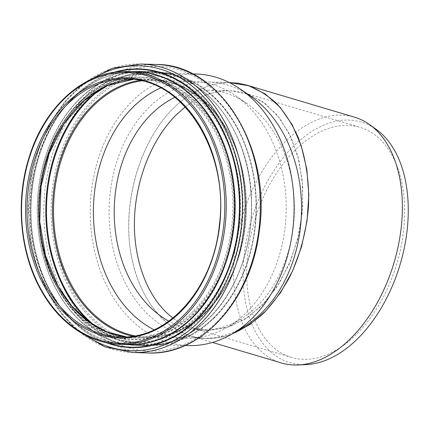 <?xml version="1.0" encoding="UTF-8"?>
<svg xmlns="http://www.w3.org/2000/svg" width="429" height="429" viewBox="0 0 429 429"><rect width="100%" height="100%" fill="white"/><g stroke="black" fill="none" stroke-linecap="round" stroke-linejoin="round"><path stroke-width="0.32" stroke-dasharray="2.15 1.61" d="M231 82.604C210.435 82.352 191.157 90.986 173.16 108.505C140.776 140.621 123.005 199.437 130.378 250.096C137.677 300.793 169.278 337.494 206.456 338.46C214.918 338.674 223.38 337.21 231.837 334.062C217.803 339.226 204.048 339.848 190.567 335.923C157.609 326.104 132.834 286.969 129.145 238.921C125.477 190.867 143.232 138.256 173.16 108.505C190.626 91.479 209.368 82.835 229.376 82.582M185.189 106.96C199.635 95.876 214.65 90.471 230.217 90.76L248.525 94.273L265.337 103.614L279.81 118.318L291.221 137.645L298.997 160.623L302.751 186.111L302.289 212.816L297.635 239.414L289.028 264.559L276.893 286.996L261.84 305.598L244.632 319.433L226.121 327.81L207.239 330.303C194.857 329.901 183.403 325.809 172.887 318.028C178.979 322.565 185.473 325.868 192.364 327.928L210.853 330.292L229.735 326.646L248.069 317.181L264.929 302.365L279.472 282.947L290.969 259.899L298.847 234.373L302.708 207.652L302.354 181.076L297.806 155.974L289.296 133.612L277.247 115.101L262.264 101.383L245.093 93.136C224.791 87.511 204.826 92.122 185.189 106.96M188.454 345.597A135.843 101.909 91.6 0 1 94.696 251.619A135.843 101.909 91.6 0 1 132.078 101.389A135.843 101.909 91.6 0 1 195.887 74.013M244.021 326.684A128.212 96.187 91.6 0 1 201.796 338.331A128.212 96.187 91.6 0 1 113.304 249.63A128.212 96.187 91.6 0 1 148.584 107.835A128.212 96.187 91.6 0 1 208.81 81.998A128.212 96.187 91.6 0 1 250.338 95.935M174.909 97.324A120.04 90.058 91.6 0 1 207.588 90.138A120.04 90.058 91.6 0 1 246.466 103.191A120.04 90.058 91.6 0 1 257.411 305.941A120.04 90.058 91.6 0 1 240.551 319.23A120.04 90.058 91.6 0 1 201.019 330.132A120.04 90.058 91.6 0 1 168.779 321.171M160.741 87.902A128.464 96.375 91.6 0 1 193.313 81.322A128.464 96.375 91.6 0 1 234.92 95.292A128.464 96.375 91.6 0 1 246.632 312.269A128.464 96.375 91.6 0 1 228.593 326.485A128.464 96.375 91.6 0 1 186.283 338.154A128.464 96.375 91.6 0 1 154.118 329.804M281.408 362.95A128.212 79.338 106.6 0 1 233.623 270.013A128.212 79.338 106.6 0 1 285.119 141.822A128.212 79.338 106.6 0 1 354.542 117.171M306.397 364.58A125.477 77.644 106.6 0 1 243.372 284.095A125.477 77.644 106.6 0 1 293.516 146.209A125.477 77.644 106.6 0 1 376.356 129.467M356.429 334.33A120.04 74.281 106.6 0 1 291.43 357.405A120.04 74.281 106.6 0 1 246.691 270.388A120.04 74.281 106.6 0 1 294.905 150.37A120.04 74.281 106.6 0 1 359.904 127.295A120.04 74.281 106.6 0 1 404.644 214.312A120.04 74.281 106.6 0 1 356.429 334.33M79.537 98.981A137.071 102.831 91.6 0 1 143.924 71.359A137.071 102.831 91.6 0 1 238.535 166.189A137.071 102.831 91.6 0 1 200.815 317.782A137.071 102.831 91.6 0 1 136.427 345.404A137.071 102.831 91.6 0 1 57.089 290.932A137.071 102.831 91.6 0 1 79.537 98.981M57.025 290.653A136.626 102.493 91.6 0 1 79.397 99.33A136.626 102.493 91.6 0 1 222.651 126.094A136.626 102.493 91.6 0 1 200.284 317.412A136.626 102.493 91.6 0 1 57.025 290.653M80.234 101.169A134.309 100.761 91.6 0 1 221.064 127.477A134.309 100.761 91.6 0 1 199.072 315.562A134.309 100.761 91.6 0 1 58.242 289.253A134.309 100.761 91.6 0 1 80.234 101.169M198.589 315.111A133.751 100.343 91.6 0 1 66.64 301.989A133.751 100.343 91.6 0 1 58.344 288.91A133.751 100.343 91.6 0 1 71.868 110.891A133.751 100.343 91.6 0 1 80.244 101.609A133.751 100.343 91.6 0 1 220.49 127.81A133.751 100.343 91.6 0 1 198.589 315.111M78.711 103.486A131.317 98.514 91.6 0 1 216.398 129.204A131.317 98.514 91.6 0 1 194.9 313.095A131.317 98.514 91.6 0 1 65.353 300.214A131.317 98.514 91.6 0 1 57.207 287.371A131.317 98.514 91.6 0 1 70.49 112.591A131.317 98.514 91.6 0 1 78.711 103.486M57.277 287.146A130.942 98.236 91.6 0 1 78.716 103.775A130.942 98.236 91.6 0 1 216.018 129.424A130.942 98.236 91.6 0 1 194.573 312.795A130.942 98.236 91.6 0 1 57.277 287.146M79.15 104.735A129.74 97.329 91.6 0 1 215.192 130.148A129.74 97.329 91.6 0 1 193.946 311.829A129.74 97.329 91.6 0 1 57.904 286.416A129.74 97.329 91.6 0 1 79.15 104.735M193.147 311.277A129.07 96.825 91.6 0 1 132.513 337.285A129.07 96.825 91.6 0 1 126.41 336.862L132.513 337.285L120.308 336.953A129.07 96.825 91.6 0 0 180.936 310.945A129.07 96.825 91.6 0 0 216.452 168.206A129.07 96.825 91.6 0 0 127.37 78.915L139.575 79.247A129.07 96.825 91.6 0 1 228.657 168.538A129.07 96.825 91.6 0 1 193.147 311.277M133.457 79.338A129.07 96.825 91.6 0 1 139.575 79.247L133.462 79.338M120.104 344.326A136.443 102.359 91.6 0 1 41.136 290.106A136.443 102.359 91.6 0 1 63.476 99.035A136.443 102.359 91.6 0 1 127.574 71.541M123.997 344.433A136.594 102.472 91.6 0 1 58.242 303.791C77.569 329.713 100.976 343.302 128.475 344.557A136.443 102.359 91.6 0 1 49.501 290.336A136.443 102.359 91.6 0 1 71.847 99.265A136.443 102.359 91.6 0 1 135.939 71.772C108.419 71.52 84.298 83.805 63.583 108.628A136.594 102.472 91.6 0 1 72.131 99.153A136.594 102.472 91.6 0 1 131.467 71.648M108.269 343.087A139.007 104.285 91.6 0 1 59.513 305.55L58.242 303.791A136.594 102.472 91.6 0 1 49.764 290.438A136.594 102.472 91.6 0 1 63.583 108.628L64.951 106.944A139.007 104.285 91.6 0 1 73.649 97.303A139.007 104.285 91.6 0 1 115.685 72.131M59.513 305.55A139.007 104.285 91.6 0 1 50.89 291.956A139.007 104.285 91.6 0 1 64.951 106.944C25.987 152.955 19.525 237.939 50.895 291.967L59.513 305.55M106.07 342.653A139.377 104.563 91.6 0 1 50.82 292.187A139.377 104.563 91.6 0 1 73.643 97.008A139.377 104.563 91.6 0 1 113.465 72.447M85.864 335.462A142.508 106.912 91.6 0 1 49.179 294.079A142.508 106.912 91.6 0 1 72.512 94.514A142.508 106.912 91.6 0 1 92.895 78.518M132.952 352.541A144.305 108.258 91.6 0 1 49.432 295.2A144.305 108.258 91.6 0 1 73.059 93.12A144.305 108.258 91.6 0 1 140.846 64.039M148.102 352.96A144.305 108.258 91.6 0 1 64.581 295.613A144.305 108.258 91.6 0 1 88.208 93.533A144.305 108.258 91.6 0 1 155.995 64.457M216.409 322.426A142.439 106.859 91.6 0 1 67.053 294.525A142.439 106.859 91.6 0 1 90.38 95.061A142.439 106.859 91.6 0 1 239.731 122.962A142.439 106.859 91.6 0 1 216.409 322.426M214.232 317.91A136.776 102.606 91.6 0 1 70.817 291.125A136.776 102.606 91.6 0 1 93.211 99.592A136.776 102.606 91.6 0 1 236.626 126.383A136.776 102.606 91.6 0 1 214.232 317.91M72.056 290.578A135.843 101.909 91.6 0 1 94.3 100.354A135.843 101.909 91.6 0 1 158.108 72.978A135.843 101.909 91.6 0 1 251.866 166.956A135.843 101.909 91.6 0 1 214.489 317.187A135.843 101.909 91.6 0 1 150.676 344.562A135.843 101.909 91.6 0 1 72.056 290.578M142.02 80.818A128.464 96.375 91.6 0 1 153.437 80.234A128.464 96.375 91.6 0 1 242.106 169.106A128.464 96.375 91.6 0 1 206.757 311.175A128.464 96.375 91.6 0 1 146.407 337.065A128.464 96.375 91.6 0 1 135.038 335.853M139.838 80.341A129.167 96.9 91.6 0 1 239.972 160.65A129.167 96.9 91.6 0 1 206.564 311.722A129.167 96.9 91.6 0 1 132.834 336.207M102.027 88.229A136.604 102.483 91.6 0 1 236.213 135.017A136.604 102.483 91.6 0 1 209.422 317.648A136.604 102.483 91.6 0 1 95.511 326.271M97.715 90.642A137.071 102.831 91.6 0 1 152.402 71.595A137.071 102.831 91.6 0 1 247.013 166.42A137.071 102.831 91.6 0 1 209.293 318.012A137.071 102.831 91.6 0 1 144.9 345.635A137.071 102.831 91.6 0 1 91.339 323.622M143.924 71.359C105.362 69.755 67.08 99.914 49.314 145.78C30.738 191.307 33.832 250.107 56.955 290.873C75.118 324.072 105.287 344.798 136.427 345.404L144.9 345.635C157.877 345.962 170.495 343.146 182.749 337.199C194.144 331.617 204.52 323.648 213.878 313.293C238.519 286.288 252.885 243.715 251.576 201.646C250.954 132.019 204.837 71.434 152.402 71.595L143.924 71.359M58.349 288.926C28.169 236.964 34.39 155.132 71.868 110.891L70.49 112.591C33.655 156.113 27.563 236.293 57.202 287.366L66.64 301.989L58.349 288.926M78.62 331.344L62.42 315.036L48.879 294.959L37.339 268.565L30.309 239.446L28.105 208.923L30.829 178.373L38.353 149.169L50.349 122.64L66.275 99.989L85.435 82.234M192.476 73.922L158.108 72.978C197.313 73.423 234.513 107.438 248.761 156.172C259.915 192.471 258.194 235.494 244.192 270.538C237.489 287.435 228.566 301.909 217.433 313.953C197.737 334.69 175.488 344.895 150.676 344.562L185.044 345.501M201.796 338.331L206.456 338.46M208.81 81.998L229.333 82.561M201.019 330.132L207.239 330.303M207.588 90.138L230.217 90.76M246.466 103.191L234.92 95.292M240.551 319.23L228.593 326.485M193.313 81.322L153.437 80.234C190.556 80.652 225.745 112.843 239.216 158.928C249.764 193.243 248.139 233.912 234.899 267.042C226.571 287.913 214.918 304.654 199.941 317.272C183.446 330.839 165.605 337.435 146.407 337.065L186.283 338.154M190.567 335.923L212.5 342.449M192.364 327.928L291.43 357.405M245.093 93.136L359.904 127.295"/><path stroke-width="0.64" d="M229.376 82.582L238.229 83.226L246.889 85.14C257.69 89.087 267.658 95.276 276.796 103.705C285.296 113.31 292.465 124.646 298.311 137.714C306 158.296 309.497 181.955 308.483 206.483C306.531 231.059 300.139 255.164 289.913 276.549C282.454 290.224 273.868 302.268 264.157 312.687C253.952 321.997 243.173 329.118 231.837 334.062L249.64 324.737L266.157 310.66L280.705 292.428L292.675 270.79L301.576 246.648L307.03 221.005L308.816 194.927L306.858 169.498L301.238 145.774L292.192 124.742L280.089 107.271L265.438 94.096L248.847 85.757L229.333 82.561M176.067 115.01L185.189 106.96L176.067 115.01C151.265 139.736 135.092 181.247 134.4 221.943C133.816 262.628 148.756 299.925 172.887 318.028C148.756 299.925 133.816 262.628 134.4 221.943C135.092 181.247 151.265 139.736 176.067 115.01M192.476 73.922L195.887 74.013A135.843 101.909 91.6 0 1 239.886 88.782A135.843 101.909 91.6 0 1 252.268 318.221A135.843 101.909 91.6 0 1 233.194 333.253A135.843 101.909 91.6 0 1 188.454 345.597L185.044 345.501M239.886 88.782L250.338 95.935A128.212 96.187 91.6 0 1 262.028 312.494A128.212 96.187 91.6 0 1 244.021 326.684L233.194 333.253M168.779 321.171A120.04 90.058 91.6 0 1 114.79 225.52A120.04 90.058 91.6 0 1 151.196 114.328A120.04 90.058 91.6 0 1 174.909 97.324M154.118 329.804A128.464 96.375 91.6 0 1 94.155 227.869A128.464 96.375 91.6 0 1 132.963 107.212A128.464 96.375 91.6 0 1 160.741 87.902M246.889 85.14L354.542 117.171A128.212 79.338 106.6 0 1 369.766 124.716A128.212 79.338 106.6 0 1 350.831 338.304A128.212 79.338 106.6 0 1 298.284 364.961A128.212 79.338 106.6 0 1 281.408 362.95L212.5 342.449M369.766 124.716L376.356 129.467A125.477 77.644 106.6 0 1 357.824 338.497A125.477 77.644 106.6 0 1 306.397 364.58L298.284 364.961M133.462 79.338L107.652 85.543L83.902 100.751L63.959 123.863L49.303 153.191L41.028 186.577L39.747 221.557L45.554 255.566L58.017 286.089L71.632 305.845L88.074 321.305L106.607 331.794L126.416 336.862A129.07 96.825 91.6 0 1 57.813 285.998A129.07 96.825 91.6 0 1 78.947 105.255A129.07 96.825 91.6 0 1 133.457 79.338M66.742 104.923A129.07 96.825 91.6 0 1 127.37 78.915C182.872 78.132 229.338 151.576 219.364 225.096C213.261 288.508 167.755 339.661 120.308 336.953A129.07 96.825 91.6 0 1 45.608 285.666A129.07 96.825 91.6 0 1 66.742 104.923M180.716 311.744A130.089 97.592 91.6 0 1 44.31 286.261A130.089 97.592 91.6 0 1 65.61 104.091A130.089 97.592 91.6 0 1 202.016 129.569A130.089 97.592 91.6 0 1 180.716 311.744M183.076 315.996A135.425 101.593 91.6 0 1 41.077 289.473A135.425 101.593 91.6 0 1 63.251 99.834A135.425 101.593 91.6 0 1 205.25 126.362A135.425 101.593 91.6 0 1 183.076 315.996M184.202 316.833A136.443 102.359 91.6 0 1 120.104 344.326C89.023 343.726 58.945 323.042 40.862 289.988C20.024 253.051 15.326 201.314 28.872 158.151C44.246 105.995 85.521 69.643 127.574 71.541A136.443 102.359 91.6 0 1 221.745 165.937A136.443 102.359 91.6 0 1 184.202 316.833M127.574 71.541L135.939 71.772A136.443 102.359 91.6 0 1 230.116 166.162A136.443 102.359 91.6 0 1 192.573 317.063A136.443 102.359 91.6 0 1 128.475 344.557L120.104 344.326M131.467 71.648A136.594 102.472 91.6 0 1 229.842 163.074A136.594 102.472 91.6 0 1 192.991 317.192A136.594 102.472 91.6 0 1 123.997 344.433M115.685 72.131A139.007 104.285 91.6 0 1 230.85 150.933A139.007 104.285 91.6 0 1 196.643 319.187A139.007 104.285 91.6 0 1 108.269 343.087M113.465 72.447A139.377 104.563 91.6 0 1 230.791 149.351A139.377 104.563 91.6 0 1 196.965 319.487A139.377 104.563 91.6 0 1 106.07 342.653M92.895 78.518A142.508 106.912 91.6 0 1 228.346 135.441A142.508 106.912 91.6 0 1 198.606 321.997A142.508 106.912 91.6 0 1 85.864 335.462M85.435 82.234L112.259 68.281L140.846 64.039A144.305 108.258 91.6 0 1 240.449 163.873A144.305 108.258 91.6 0 1 200.74 323.461A144.305 108.258 91.6 0 1 132.952 352.541L104.638 346.745L78.62 331.344M140.846 64.039L155.995 64.457A144.305 108.258 91.6 0 1 255.598 164.286A144.305 108.258 91.6 0 1 215.889 323.879A144.305 108.258 91.6 0 1 148.102 352.96L132.952 352.541M135.038 335.853A128.464 96.375 91.6 0 1 72.056 286.014A128.464 96.375 91.6 0 1 93.093 106.119A128.464 96.375 91.6 0 1 142.02 80.818M132.834 336.207A129.167 96.9 91.6 0 1 71.128 286.422A129.167 96.9 91.6 0 1 92.278 105.545A129.167 96.9 91.6 0 1 139.838 80.341M95.511 326.271A136.604 102.483 91.6 0 1 66.184 290.894A136.604 102.483 91.6 0 1 88.556 99.598A136.604 102.483 91.6 0 1 102.027 88.229M91.339 323.622A137.071 102.831 91.6 0 1 65.567 291.162A137.071 102.831 91.6 0 1 88.009 99.217A137.071 102.831 91.6 0 1 97.715 90.642M155.995 64.457C220.039 63.69 272.072 148.557 259.229 231.301C251.255 300.445 201.078 355.797 148.102 352.96"/></g></svg>
